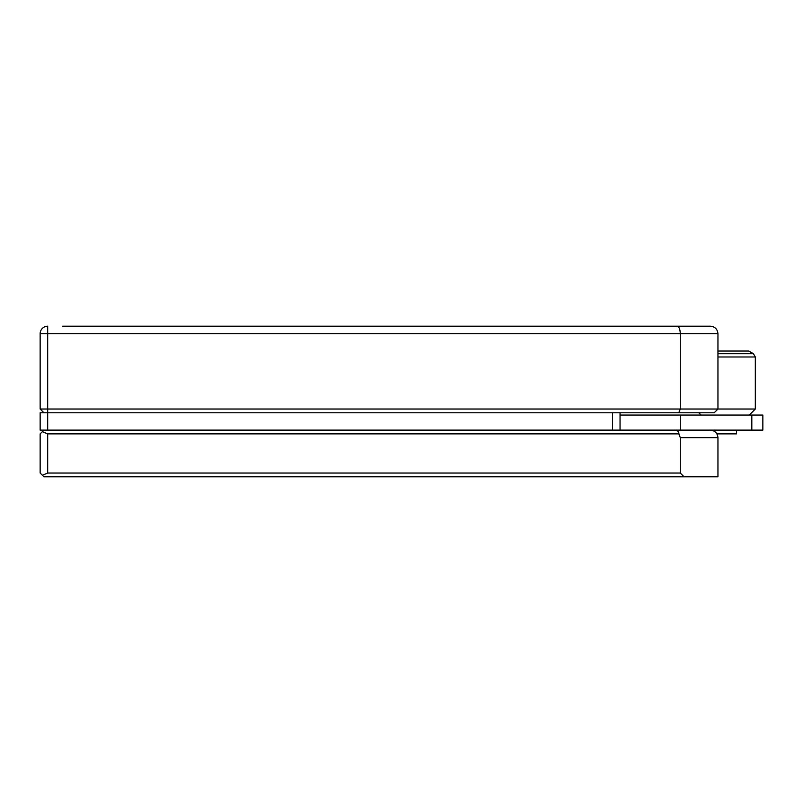 <?xml version="1.0" encoding="UTF-8"?>
<svg xmlns="http://www.w3.org/2000/svg" width="803" height="803" viewBox="0 0 803 803"><rect width="100%" height="100%" fill="white"/><g stroke="black" fill="none" stroke-linecap="round" stroke-linejoin="round"><path stroke-width="1.2" d="M62.704 326.189L710.414 326.189C714.961 326.67 717.47 329.18 717.952 333.717L717.952 409.028L755.322 409.028L755.322 356.984L717.952 356.984M717.952 353.721L753.435 353.721L748.797 351.041L717.952 351.041M716.938 433.881L736.492 433.881L736.492 430.117M620.046 415.061L762.85 415.061L762.85 430.117L710.414 430.117C714.961 430.599 717.47 433.108 717.952 437.645L717.952 476.811L43.914 476.811L40.15 473.047L40.15 433.881L42.358 431.683L47.678 433.881L47.678 473.047L680.292 473.047L680.292 437.645L678.866 433.881L47.678 433.881M620.046 412.792L620.046 430.117L679.92 430.117M47.678 430.117L40.15 430.117L40.15 412.792L47.678 412.792L47.678 430.117L710.414 430.117C714.961 430.599 717.47 433.108 717.952 437.645L680.292 437.645M612.518 430.117L612.518 412.792L47.678 412.792L47.678 409.028L40.15 409.028L40.15 333.717A7.528 7.528 0 0 1 47.678 326.189L47.678 409.028L680.292 409.028L680.292 333.717C680.101 329.18 679.057 326.67 677.18 326.189M669.792 326.189L580.127 326.189M554.522 326.189L435.537 326.189M322.565 326.189L203.571 326.189M177.965 326.189L88.31 326.189M678.736 412.792L680.292 409.028L717.952 409.028L714.188 412.792L612.518 412.792M710.414 326.189C714.961 326.67 717.47 329.18 717.952 333.717L40.15 333.717M40.15 409.028L43.914 412.792M680.292 473.047L684.056 476.811M47.678 473.047L42.358 475.256M43.914 430.117L42.358 431.683M678.866 433.881C679.147 431.472 677.32 430.217 673.406 430.117M751.819 415.061L751.819 430.117M749.289 415.061L755.322 409.028M753.435 353.721L755.322 356.984M680.292 415.061L680.292 430.117M713.897 430.97L713.897 430.117M701.099 415.061L698.831 412.792"/></g></svg>
